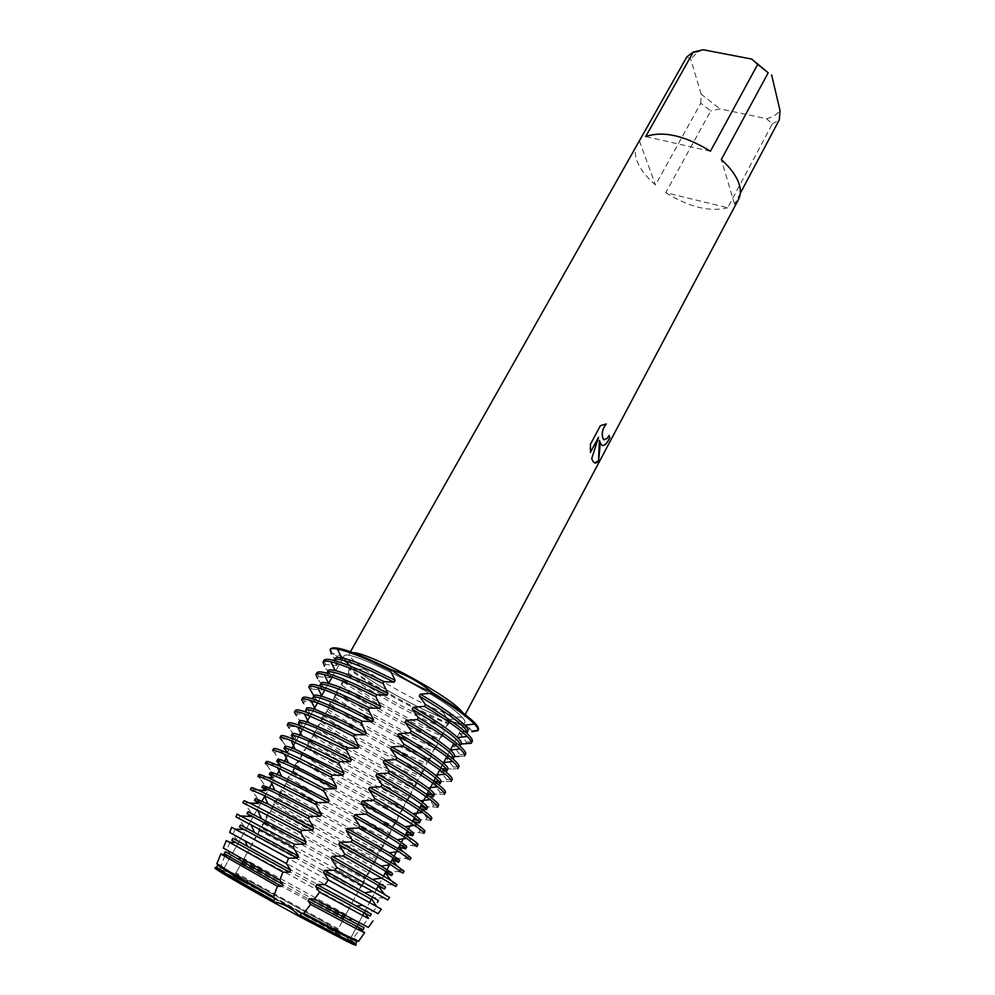 <?xml version="1.0" encoding="UTF-8"?>
<svg xmlns="http://www.w3.org/2000/svg" width="995" height="995" viewBox="0 0 995 995"><rect width="100%" height="100%" fill="white"/><g stroke="black" fill="none" stroke-linecap="round" stroke-linejoin="round"><path stroke-width="0.75" stroke-dasharray="4.97 3.73" d="M340.091 933.298C317.405 921.979 255.317 887.988 233.564 874.966C255.317 887.988 317.405 921.979 340.091 933.298M224.82 855.625L221.213 865.463L222.557 867.217L221.45 869.157L219.92 869.058L219.634 869.829L215.107 868.026L231.126 872.789L233.763 876.819L231.126 872.789L219.634 869.829L242.792 881.483L329.631 929.031L327.119 923.733L248.601 880.737L223.8 868.623L248.601 880.737L327.119 923.733L350.7 938.086L343.81 935.138L350.7 938.086L355.8 928.459L350.7 938.086L327.119 923.733L329.631 929.031L350.725 941.494C343.437 933.385 338.586 930.487 336.173 932.8C338.586 930.487 343.437 933.385 350.725 941.494L355.775 945.25M460.486 715.604C440.2 694.709 344.208 646.178 343.847 656.364C343.113 657.894 345.203 660.817 350.116 665.145C374.232 687.234 462.302 731.611 464.839 722.594C465.473 721.35 464.031 719.012 460.486 715.604C440.2 694.709 344.208 646.178 343.847 656.364C343.113 657.894 345.203 660.817 350.116 665.145C374.232 687.234 462.302 731.611 464.839 722.594C465.473 721.35 464.031 719.012 460.486 715.604M637.235 143.84C634.636 148.603 634.561 154.287 636.987 160.854C640.171 169.05 646.34 177.085 655.494 184.97L700.791 103.206L710.716 110.918L665.742 192.657L727.693 207.768L772.282 123.989L766.573 118.716L720.057 108.903L710.716 110.918M352.976 652.658L349.407 653.553C348.698 655.033 350.638 657.832 355.252 661.936L364.332 669.113C384.045 683.54 420.288 703.39 443.061 712.221C455.561 717.072 462.6 718.465 464.205 716.4L463.036 712.905M350.165 661.289C346.459 658.28 340.389 655.581 331.944 653.18C344.792 660.879 351.198 665.842 351.173 668.055L349.369 668.366L352.081 666.364L350.165 661.289M330.352 649.325L331.944 653.18L331.447 654.063L337.715 663.764L336.708 665.543L325.527 664.461L324.519 666.24L330.813 675.941L329.805 677.732L318.574 676.7L317.554 678.49L323.885 688.192L322.865 689.995L311.572 689L310.552 690.804M609.089 435.574L607.112 438.422L604.276 439.902M606.166 423.957L600.333 425.636L590.421 444.342M599.276 440.35L600.532 443.807L602.323 445.462M590.333 444.317L590.421 452.277M598.455 437.24L591.664 458.608L594.687 462.899M363.212 883.995L359.419 889.095L336.173 932.8L242.792 881.483L248.601 880.737L242.792 881.483L233.763 876.819L250.529 847.019L253.812 839.581L257.792 834.096L260.018 827.454L265.018 821.248L266.909 814.893L270.503 811.497L274.035 802.231L277.655 798.786L279.346 795.776L280.092 791.473L284.769 786.137L288.164 777.12L291.833 773.563L295.179 764.67L300.527 758.103L302.144 752.282L305.863 748.626L307.517 745.69L308.064 741.76L312.816 736.263L315.962 727.718L319.731 723.974L322.815 715.542L326.609 711.736L329.631 703.428L333.449 699.584L336.409 691.388L340.253 687.483L343.151 679.411L347.006 675.456L351.173 668.055L349.369 668.366C374.157 686.463 419.38 711.388 449.019 723.315L448.571 721.972C450.586 720.766 458.596 723.701 472.613 730.778C460.548 720.293 452.812 716.873 449.379 720.517L448.546 724.198L432.937 717.383C401.134 702.333 373.113 686.289 348.884 669.225L349.369 668.366L350.24 668.988C375.202 687.035 419.728 711.524 449.019 723.315L449.379 720.517M465.623 744.036L466.58 742.233L459.541 733.278L460.498 731.487L472.14 731.673L472.613 730.778L478.035 730.181M665.742 192.657C689.149 207.184 709.796 212.221 727.693 207.768M700.791 103.206L701.139 94.139L720.057 108.903M701.139 94.139L690.667 59.053L686.848 56.877M703.142 49.75L697.744 52.076L690.667 59.053M766.573 118.716C772.568 117.261 777.045 114.524 780.005 110.495M772.282 123.989L779.346 119.736M639.412 140.88L655.494 184.97M710.43 151.215L645.68 136.576M740.292 193.304L734.559 204.112L738.551 199.311M734.559 204.112L721.288 159.548M448.558 724.198L446.369 726.101L442.128 736.25L426.519 729.323C394.692 714.111 366.583 698.055 342.18 681.152M348.362 672.956C366.359 686.637 400.525 706.413 427.788 718.999L446.133 726.872M347.379 674.709C365.401 688.366 399.592 708.141 426.843 720.753L445.188 728.651M343.151 679.411C367.528 696.338 395.637 712.395 427.464 727.569L443.061 734.484M442.128 736.25L439.902 738.228L435.661 748.364L420.064 741.325C388.224 725.952 360.016 709.895 335.427 693.142M341.596 684.983C359.767 698.49 394.057 718.266 421.32 731.014L439.653 739.036M340.613 686.749C358.797 700.231 393.112 719.994 420.363 732.78L438.708 740.815M336.409 691.388C360.974 708.166 389.169 724.223 421.009 739.571L436.606 746.598M435.661 748.364L433.397 750.417L429.168 760.553L413.572 753.402C381.719 737.855 353.412 721.785 328.649 705.194M334.793 697.072C353.125 710.418 387.54 730.181 414.815 743.103L433.136 751.25M333.798 698.851C352.155 712.159 386.595 731.922 413.858 744.869L432.178 753.041M329.631 703.428C354.369 720.044 382.665 736.113 414.529 751.635L430.114 758.775M429.168 760.553L426.855 762.668L422.639 772.804L407.054 765.541C375.177 749.82 346.77 733.75 321.82 717.32M327.964 709.236C346.459 722.407 380.998 742.158 408.273 755.242L426.581 763.538M326.957 711.015C345.489 724.161 380.04 743.912 407.316 757.021L425.624 765.342M322.815 715.542C347.74 731.997 376.135 748.078 408 763.762L423.596 771.013M422.639 772.804L418.186 778.923L416.072 785.13L400.487 777.742C368.598 761.859 340.091 745.777 314.967 729.509M321.087 721.462C339.755 734.459 374.418 754.21 401.694 767.456L419.989 775.901M320.079 723.253C338.773 736.225 373.461 755.964 400.736 769.247L419.032 777.704M315.962 727.718C341.061 744.024 369.568 760.093 401.445 775.963L417.029 783.326M416.072 785.13L413.671 787.393L409.467 797.517L393.896 790.018C361.993 773.948 333.375 757.867 308.064 741.76M314.171 733.763C333.014 746.573 367.802 766.324 395.077 779.732L413.36 788.326M313.151 735.566C332.031 748.352 366.832 768.09 394.119 781.535L412.39 790.142M309.072 739.969C334.357 756.1 362.951 772.182 394.853 788.227L410.425 795.701M409.467 797.517L404.903 803.823L402.826 809.967L387.266 802.356C355.339 786.112 326.634 770.03 301.137 754.086M307.219 746.126C326.236 758.762 361.148 778.5 388.436 792.082L406.694 800.813M306.199 747.929C325.241 760.541 360.178 780.279 387.465 793.886L405.724 802.642M302.144 752.282C327.616 768.252 356.31 784.334 388.237 800.552L403.796 808.151M402.826 809.967L400.338 812.393L396.147 822.492L380.587 814.768C348.66 798.351 319.843 782.257 294.159 766.486M300.216 758.563C319.42 771.013 354.456 790.739 381.744 804.495L400.002 813.375M299.196 760.379C318.412 772.804 353.486 792.53 380.774 806.311L399.02 815.216M295.179 764.67C320.838 780.466 349.631 796.56 381.57 812.952L397.117 820.664M396.147 822.492L391.47 829.009L389.431 835.091L373.884 827.243C341.932 810.651 313.027 794.545 287.145 778.948M293.189 771.063C312.567 783.339 347.74 803.052 375.028 816.982L393.261 826.012M292.157 772.891C311.559 785.142 346.745 804.855 374.045 818.81L392.266 827.865M288.164 777.12C314.022 792.754 342.914 808.848 374.866 825.415L390.413 833.25M389.431 835.091L384.704 841.708L382.677 847.765L367.143 839.78C335.178 823.014 306.161 806.908 280.092 791.473M286.112 783.637C305.664 795.726 340.974 815.427 368.262 829.531L386.483 838.723M285.08 785.478C304.657 797.53 339.979 817.243 367.279 831.372L385.488 840.588M281.125 789.644C307.169 805.104 336.161 821.198 368.125 837.952L383.66 845.912M382.677 847.765L377.889 854.481L375.886 860.501L360.364 852.404C328.387 835.439 299.259 819.333 273.003 804.072M279.01 796.286C298.736 808.176 334.171 827.877 361.471 842.156L379.667 851.496M277.966 798.127C297.729 810.005 333.176 829.706 360.476 844.009L378.672 853.374M274.035 802.231C300.266 817.517 329.37 833.623 361.347 850.551L376.869 858.635M375.886 860.501L371.035 867.317L369.058 873.311L265.864 816.758M271.859 808.997L372.814 864.356M270.802 810.863L371.807 866.235M266.909 814.893L370.053 871.433M369.058 873.311L366.334 876.135L363.2 883.995L260.018 827.454M264.658 821.783L365.911 877.279M263.613 823.661L364.904 879.17M361.732 886.52L258.688 830.079M257.431 834.643L358.984 890.276M256.374 836.534L357.976 892.179M253.812 839.581L356.421 895.761M353.81 900.375L251.362 844.295M250.155 847.578L352.019 903.348M249.086 849.481L350.999 905.251M247.457 851.732L349.705 907.701M345.974 914.455L243.812 858.561M242.842 860.6L345.004 916.482M241.76 862.503L343.971 918.41M240.914 863.921L343.064 919.79M338.263 928.795L235.989 872.864M235.479 873.685L337.952 929.716M234.397 875.6L336.919 931.643M234.161 876.122L336.534 932.091M350.725 941.494L351.235 940.847L350.29 939.591L351.322 937.626L353.573 937.837L359.369 930.275M358.648 927.75L357.404 926.134L358.449 924.181L363.71 924.554L368.262 918.484M364.904 913.286L365.526 910.811L373.635 911.258L376.682 906.544M371.707 899.144L372.565 897.527L383.411 897.975L385.202 895.525L384.344 894.231M378.995 885.388L379.568 884.306L391.483 884.742L392.503 882.814L390.873 880.376M386.234 871.707L398.423 871.583L399.43 869.667L396.905 865.936M399.691 860.252L393.46 858.113L405.313 858.498L406.321 856.596L402.751 851.434M401.495 845.203L412.166 845.489L413.161 843.598L408.385 836.845M409.343 832.355L418.982 832.554L419.977 830.676L413.696 822.094M417.029 819.544L425.76 819.693L426.743 817.815L419.952 808.052M424.554 806.796L432.502 806.908L433.472 805.042L426.457 795.751L427.029 794.669M431.929 794.109L439.193 794.184L440.176 792.343L433.148 783.115L434.081 781.361M439.181 781.485L445.859 781.548L446.83 779.707L439.802 770.553L440.773 768.725L441.942 768.787M446.295 768.936L452.489 768.973L453.446 767.145L446.419 758.053L447.389 756.237L454.504 756.461M464.615 755.914L459.068 756.474L460.026 754.658L452.999 745.628L453.956 743.825L461.058 744.024M478.359 729.77L472.613 730.778C458.596 723.701 450.586 720.766 448.571 721.972L446.369 726.101M313.773 695.866L316.907 700.517L315.888 702.321L304.532 701.375L303.512 703.179L309.893 712.905L308.873 714.721L297.468 713.813L296.423 715.641L302.841 725.367L301.808 727.183L290.341 726.325L289.309 728.166L295.751 737.892L294.719 739.733L283.189 738.912L282.145 740.753L288.625 750.491L287.58 752.344M285.291 752.071L275.988 751.573L274.931 753.426L281.448 763.165L280.391 765.018M276.013 764.595L268.75 764.297L267.692 766.162L274.234 775.913L273.177 777.779M266.958 777.269L261.461 777.107L260.404 778.986L266.971 788.736L265.914 790.602M258.078 790.067L254.148 789.98L253.066 791.871L259.683 801.622L258.613 803.512M249.322 802.965L246.772 802.928L245.703 804.831L252.344 814.594L251.262 816.485M241.312 815.975L239.969 815.962L238.862 818.785L244.957 827.629L243.875 829.544M235.193 829.096L232.905 834.208L237.531 840.75L235.865 842.616M229.82 842.305L226.997 849.755L230.069 853.946L228.974 855.874L227.221 855.75M348.611 672.62L348.884 669.225M352.081 666.364L351.173 668.055C351.198 665.842 344.792 660.879 331.944 653.18L330.527 648.827M216.985 867.764L219.92 869.058M351.235 940.847L355.091 943.372M216.549 867.242L221.45 869.157M350.277 939.591L355.762 943.471M217.669 865.264L222.557 867.217M351.322 937.626L356.832 941.457M221.213 865.463L216.885 863.685M358.586 941.258L353.573 937.837M224.211 853.722L228.974 855.874M357.404 926.134L363.026 929.716M225.33 851.757L230.069 853.946M358.449 924.181L364.083 927.726M226.997 849.755L223.266 848.001M368.361 927.439L363.71 924.554M231.835 840.29L236.449 842.665M364.493 912.763L370.239 916.059M232.942 838.325L237.531 840.75M365.526 910.811L371.284 914.069M232.905 834.208L229.522 832.38M378.063 913.696L373.635 911.258M231.698 827.28L234.87 829.084M376.894 906.855L381.272 909.169M240.516 824.979L244.957 827.629M372.565 897.527L378.448 900.5M238.862 818.785L235.939 816.858M387.764 899.977L383.411 897.975M237.071 814.097L239.969 815.962M385.202 895.525L389.48 897.54M248.053 811.709L252.344 814.594M379.568 884.306L385.575 887.005M245.703 804.831L242.867 802.716M395.948 886.52L391.483 884.742M243.962 800.801L246.772 802.928M392.503 882.814L396.968 884.567M255.528 798.525L259.683 801.622M386.52 871.172L392.652 873.598M253.066 791.871L250.367 789.557M402.987 873.125L398.423 871.583M251.461 787.642L254.148 789.98M399.43 869.667L404.02 871.172M262.978 785.403L266.971 788.736M260.404 778.986L257.817 776.473M410.002 859.792L405.313 858.498M258.899 774.57L261.461 777.107M406.321 856.596L411.01 857.852M270.366 772.369L274.234 775.913M402.726 846.086L406.694 847.006M267.692 766.162L265.23 763.476M416.967 846.546L412.166 845.489M266.299 761.573L268.75 764.297M413.161 843.598L417.975 844.618M277.729 759.409L281.448 763.165M410.835 833.524L413.659 833.822M274.931 753.426L272.593 750.541M423.882 833.375L418.982 832.554M273.662 748.663L275.988 751.573M419.977 830.676L424.89 831.459M285.043 746.511L288.625 750.491M418.41 820.775L420.574 820.713M430.773 820.278L425.76 819.693M280.988 735.815L283.189 738.912M426.743 817.815L431.78 818.375M419.728 808.45L421.295 808.985M292.306 733.701C291.995 734.335 293.139 735.728 295.751 737.892M425.698 807.965L427.452 807.691M437.613 807.256L432.502 806.908M288.251 723.042L290.341 726.325M433.472 805.042L438.608 805.353M300.229 725.728L301.808 727.183M426.457 795.751L429.902 796.721M299.532 720.965C299.184 721.661 300.279 723.129 302.841 725.367M432.825 795.154L434.293 794.744M444.429 794.308L439.193 794.184M295.49 710.343L297.468 713.813M440.176 792.343L445.412 792.418M306.472 712.258L308.873 714.721M433.148 783.115L437.875 784.197M306.721 708.291L309.893 712.905M439.815 782.381L441.083 781.859M451.195 781.436L445.859 781.548M302.679 697.719L304.532 701.375M446.83 779.707L452.178 779.558M313.077 699.05L315.888 702.321M439.802 770.553L445.449 771.523M313.86 695.704L316.907 700.517M440.773 768.725L442.427 769.147M446.718 769.645L447.849 769.06M457.924 768.637L452.489 768.973M309.831 685.169L311.572 689M453.446 767.145L458.894 766.772M319.892 686.04L322.865 689.995M446.419 758.053L446.556 758.09C450.66 759.148 453.011 759.173 453.596 758.178M320.975 683.179L323.885 688.192M447.389 756.237C451.568 757.319 453.969 757.344 454.566 756.324M316.945 672.682L318.574 676.7M460.026 754.658L465.585 754.061M326.858 673.167L329.805 677.732M452.999 745.628L453.633 745.777C457.464 746.636 459.678 746.548 460.275 745.504M328.039 670.729L330.813 675.941M453.956 743.825C458.173 744.82 460.61 744.77 461.257 743.663M335.054 658.354L337.715 663.764M460.498 731.487C464.74 732.395 467.215 732.27 467.899 731.076M333.922 660.419L336.708 665.543M459.541 733.278L460.673 733.514C464.242 734.173 466.319 733.974 466.929 732.905M324.009 660.27L325.527 664.461M466.58 742.233L472.227 741.424M223.8 868.623L261.996 801.099L223.8 868.623M264.595 796.485L269.57 787.704L264.595 796.485M271.859 783.662L277.095 774.396L271.859 783.662M279.073 770.889L284.57 761.163L279.073 770.889M286.261 758.19L292.02 748.016L286.261 758.19M295.254 742.282L299.408 734.932L295.254 742.282M302.716 729.086L306.758 721.935L302.716 729.086M310.142 715.965L314.072 709.012L310.142 715.965M317.517 702.918L321.335 696.177L317.517 702.918M324.843 689.958L328.561 683.403L324.843 689.958M332.131 677.073L343.847 656.364L332.131 677.073M349.407 653.553L350.439 651.737M364.332 669.113L350.24 668.988M443.061 712.221L449.056 721.412M697.744 52.076L692.085 52.66M464.205 716.4L465.312 714.323M356.695 926.78L362.665 915.512L356.695 926.78M364.07 912.838L369.518 902.564L364.07 912.838M371.409 898.982L376.371 889.629L371.409 898.982M378.709 885.214L383.585 876.01L378.709 885.214M385.948 871.533L387.005 869.543L385.948 871.533M389.493 864.854L390.886 862.217L389.493 864.854M393.162 857.926L394.207 855.949L393.162 857.926M396.383 851.832L398.149 848.499L396.383 851.832M400.326 844.394L401.371 842.429L400.326 844.394M403.249 838.872L405.363 834.88L403.249 838.872M407.44 830.949L408.485 828.997L407.44 830.949M410.077 825.974L412.539 821.335L410.077 825.974M414.517 817.591L415.549 815.651L414.517 817.591M418.634 809.818L419.679 807.865L418.634 809.818M421.557 804.308L422.589 802.368L421.557 804.308M425.736 796.423L426.768 794.483L425.736 796.423M428.559 791.1L429.579 789.172L428.559 791.1M432.788 783.115L433.808 781.174L432.788 783.115M435.512 777.966L436.519 776.063L435.512 777.966M439.802 769.869L440.822 767.941L439.802 769.869M442.427 764.919L443.434 763.016L442.427 764.919M446.767 756.71L450.3 750.043L446.767 756.71M453.695 743.626L464.839 722.594L453.695 743.626M340.501 924.566L343.25 919.417M345.476 915.251L350.252 906.283M352.466 902.129L357.217 893.224M359.419 889.095L364.145 880.239M366.334 876.135L371.035 867.317M373.212 863.237L377.889 854.481M380.053 850.426L384.704 841.708M386.856 837.678L391.47 829.009M393.61 825.004L398.211 816.385M400.338 812.393L404.903 803.823M407.03 799.856L411.569 791.348M413.671 787.393L418.186 778.923M420.288 775.005L424.778 766.573M426.855 762.668L431.332 754.297M433.397 750.417L437.85 742.083M439.902 738.228L444.33 729.932M235.877 873.075L241.486 863.1M243.228 860.003L248.8 850.091M250.529 847.019L256.076 837.156M257.792 834.096L263.314 824.295M265.018 821.248L270.503 811.497M272.207 808.475L277.655 798.786M279.346 795.776L284.769 786.137M286.448 783.152L291.833 773.563M293.513 770.59L298.873 761.063M300.527 758.103L305.863 748.626M307.517 745.69L312.816 736.263M314.457 733.34L319.731 723.974M321.36 721.064L326.609 711.736M328.238 708.85L333.449 699.584M335.066 696.711L340.253 687.483M341.857 684.622L347.006 675.456M453.633 745.777L454.367 747.17M460.673 733.514L462.103 736.225"/><path stroke-width="1.49" d="M343.81 935.138L340.091 933.298L343.81 935.138M233.564 874.966L223.8 868.623L233.564 874.966M350.725 941.494C358.312 946.27 357.528 946.456 348.349 942.078L300.701 917.203C292.828 908.472 283.214 903.224 271.859 901.445C283.214 903.224 292.828 908.472 300.701 917.203L271.859 901.433C237.295 882.329 212.445 867.64 215.107 868.026L216.985 867.764M601.154 444.603L599.351 440.375L599.973 446.83L598.617 460.784C596.316 463.745 594.313 463.72 592.622 460.71L591.739 458.633L598.53 437.265L590.445 452.426L590.421 444.342L600.408 425.661L606.266 423.957C602.361 429.032 601.328 434.019 603.206 438.894L603.803 439.628L607.186 438.459L609.127 435.487L609.773 437.999C606.428 444.591 603.555 446.805 601.154 444.603M465.312 714.323L738.551 199.311C740.653 195.294 740.927 190.505 739.372 184.946C736.872 176.6 730.84 168.13 721.288 159.548L768.19 72.772L757.705 64.414L710.43 151.215C684.821 135.507 663.23 130.619 645.68 136.576L693.353 51.976L686.848 56.877L350.439 651.737M463.036 712.905L460.076 709.646C443.695 692.582 367.827 652.272 352.976 652.658M293.251 847.317L294.52 844.345L304.98 844.071L306.112 842.031L300.677 832.442L301.808 830.402L312.666 830.129L313.786 828.101L308.4 818.487L309.52 816.46L320.303 816.273L321.41 814.258L316.062 804.619L317.181 802.604L327.877 802.492L328.984 800.49L323.686 790.838L324.805 788.836L335.427 788.811L336.521 786.821L331.273 777.132L332.367 775.142L342.914 775.204L344.009 773.227L338.797 763.526L339.892 761.536L350.364 761.672L351.446 759.707L346.285 749.981L347.367 748.016L357.765 748.24L358.847 746.275L353.722 736.536L354.805 734.584L365.128 734.87L366.197 732.929L361.123 723.166L362.192 721.226L372.441 721.586L373.498 719.659L368.473 709.883L369.543 707.942L379.704 708.39L380.762 706.475L375.774 696.674L376.831 694.746L386.943 695.269L387.988 693.366L383.038 683.54L384.095 681.625L394.119 682.222L395.164 680.331L390.251 670.481L390.786 669.536C405.637 674.361 419.38 681.948 432.029 692.296C417.029 686.264 403.286 678.677 390.786 669.536C353.598 651.389 333.449 644.648 330.352 649.325M478.035 730.181C479.453 728.837 477.861 725.927 473.272 721.462C465.337 713.925 451.581 704.199 432.029 692.296L431.507 693.254C451.083 705.157 464.839 714.87 472.787 722.395L474.491 724.111C477.401 727.233 478.533 729.422 477.874 730.678L472.14 731.673M602.323 445.462C604.5 445.81 606.962 443.31 609.699 437.974L609.089 435.574M594.687 462.899L598.542 460.76L599.351 440.375M604.276 439.902L603.119 438.87C601.254 434.007 602.274 429.032 606.166 423.957M590.421 452.277L598.53 437.265M693.353 51.976L703.142 49.75L751.76 59.078L757.705 64.414M768.19 72.772L751.76 59.078M771.635 74.936L780.005 110.495L779.346 119.736L740.292 193.304M384.095 681.625L365.289 672.558C340.365 661.376 326.609 657.285 324.009 660.27L322.977 662.085C323.673 660.879 326.298 660.779 330.825 661.774C338.263 663.466 349.407 667.695 364.232 674.448L383.038 683.54M394.119 682.222L371.309 671.053C348.872 661.028 336.434 657.396 334.034 660.158L333.922 660.419M471.257 743.265L472.227 741.424C472.948 740.019 471.207 737.332 466.991 733.365C458.944 725.964 445.101 716.325 425.462 704.448L424.417 706.363C444.081 718.241 457.936 727.855 465.996 735.243L467.302 736.487C470.573 739.77 471.904 742.034 471.257 743.265L461.058 744.024M395.164 680.331L372.366 669.175C358.697 662.993 348.499 659.225 341.782 657.844C337.927 657.086 335.688 657.26 335.054 658.354L334.034 660.158M387.988 693.366L365.153 682.097C351.894 676.015 341.894 672.172 335.191 670.568C331.036 669.61 328.649 669.66 328.039 670.729L326.858 673.167M331.447 654.063L330.017 649.735C330.726 648.504 333.176 648.28 337.38 649.051C344.83 650.481 356.198 654.635 371.471 661.488L390.251 670.481M386.943 695.269L364.108 684C341.658 673.814 329.295 669.996 327.007 672.545M477.874 730.678L478.359 729.77C479.13 728.265 477.426 725.504 473.272 721.462C465.337 713.925 451.581 704.199 432.029 692.296C417.029 686.264 403.286 678.677 390.786 669.536C355.053 652.061 334.967 645.158 330.527 648.827L330.017 649.735M376.831 694.746L358.013 685.58C333.089 674.224 319.395 669.933 316.945 672.682L315.912 674.498C316.584 673.329 319.37 673.366 324.246 674.61C331.671 676.538 342.566 680.829 356.956 687.483L375.774 696.674M460.175 746.275C452.016 739.024 438.074 729.472 418.335 717.619L417.291 719.559C437.041 731.4 451.009 740.939 459.18 748.165L460.026 748.949C463.695 752.394 465.225 754.707 464.615 755.914L465.585 754.061C466.257 752.755 464.454 750.155 460.175 746.275M380.762 706.475L357.914 695.107C345.041 689.125 335.265 685.219 328.574 683.403C324.109 682.222 321.572 682.147 320.975 683.179L319.892 686.04M379.704 708.39L356.844 697.01C334.407 686.674 322.106 682.669 319.942 685.008M369.543 707.942L350.7 698.677C325.775 687.159 312.156 682.645 309.831 685.169L308.786 686.998C309.445 685.866 312.405 686.053 317.654 687.557C325.029 689.709 335.688 694.062 349.631 700.592L368.473 709.883M453.322 759.26C445.051 752.158 430.997 742.705 411.159 730.877L410.114 732.817C429.964 744.633 444.031 754.086 452.315 761.163L452.675 761.473C456.767 765.093 458.508 767.481 457.924 768.637L458.894 766.772C459.516 765.565 457.65 763.065 453.322 759.26M373.498 719.659L350.613 708.191C338.151 702.308 328.586 698.353 321.932 696.351C317.131 694.933 314.445 694.709 313.86 695.704L313.077 699.05M372.441 721.586L349.543 710.107C327.106 699.609 314.868 695.418 312.828 697.532M362.192 721.226L343.337 711.86C318.425 700.157 304.868 695.443 302.679 697.719L301.634 699.56C302.269 698.49 305.39 698.838 311.025 700.617C318.363 702.98 328.773 707.37 342.255 713.788L361.123 723.166M446.419 772.331C438.036 765.379 423.882 756.013 403.945 744.223L402.888 746.175C422.676 757.867 436.793 767.17 445.238 774.098L445.412 774.247C449.815 777.941 451.742 780.341 451.195 781.436L452.178 779.558C452.737 778.451 450.822 776.05 446.419 772.331M366.197 732.929L343.275 721.35L315.266 709.398C310.129 707.731 307.281 707.358 306.721 708.291L305.676 710.144L306.472 712.258M365.128 734.87L342.205 723.278C319.768 712.631 307.592 708.253 305.676 710.144M354.805 734.584L335.937 725.119C311.025 713.241 297.542 708.316 295.49 710.343L294.433 712.196C295.042 711.176 298.351 711.723 304.383 713.801L334.842 727.059L353.722 736.536M439.479 785.478C430.984 778.675 416.718 769.396 396.694 757.63L395.624 759.595C415.002 770.963 429.032 780.03 437.713 786.796L438.472 787.393C442.937 791.013 444.927 793.313 444.429 794.308L445.412 792.418C445.922 791.423 443.944 789.097 439.479 785.478M358.847 746.275L335.9 734.596L308.587 722.569C303.077 720.616 300.067 720.082 299.532 720.965L298.488 722.818L300.229 725.728M357.765 748.24L334.817 736.524C312.393 725.716 300.279 721.151 298.488 722.818M347.367 748.016L328.474 738.452C303.575 726.4 290.167 721.263 288.251 723.042L287.194 724.895C287.766 723.962 291.274 724.696 297.716 727.096L346.285 749.981M432.502 798.699C423.882 792.057 409.517 782.866 389.393 771.137L388.324 773.115C407.278 784.147 421.196 792.965 430.101 799.57L431.482 800.627C436.021 804.159 438.061 806.36 437.613 807.256L438.608 805.353C439.069 804.457 437.029 802.231 432.502 798.699M351.446 759.707L328.474 747.917L301.871 735.852C295.988 733.601 292.804 732.892 292.306 733.701L291.249 735.566L294.545 739.583M350.364 761.672L327.392 749.857C304.967 738.887 292.916 734.123 291.249 735.566M339.892 761.536L320.987 751.872C296.087 739.646 282.754 734.285 280.988 735.815L279.918 737.681C280.441 736.822 284.147 737.768 291.037 740.516L338.797 763.526M425.487 811.995C416.743 805.515 402.266 796.423 382.043 784.719L380.973 786.709C399.492 797.405 413.298 805.987 422.39 812.43L424.455 813.935C429.056 817.38 431.171 819.494 430.773 820.278L431.78 818.375C432.178 817.567 430.076 815.44 425.487 811.995M344.009 773.227L295.142 749.247C288.861 746.685 285.49 745.777 285.043 746.511L283.973 748.389L287.58 752.344L285.291 752.071M342.914 775.204L319.917 763.277C297.493 752.145 285.515 747.183 283.973 748.389M332.367 775.142L313.437 765.379C288.55 752.966 275.292 747.382 273.662 748.663L272.593 750.541C273.065 749.77 276.983 750.951 284.334 754.061L331.273 777.132M418.422 825.365C409.567 819.047 394.978 810.054 374.655 798.376L373.573 800.378L417.39 827.33C422.054 830.676 424.231 832.691 423.882 833.375L424.89 831.459C425.238 830.763 423.086 828.736 418.422 825.365M336.521 786.821L288.388 762.755C281.697 759.869 278.14 758.75 277.729 759.409L276.66 761.287L280.391 765.018L276.013 764.595M335.427 788.811L312.393 776.772C289.98 765.466 278.065 760.304 276.66 761.287M324.805 788.836L305.851 778.961C280.963 766.361 267.779 760.566 266.299 761.573L265.23 763.476C265.653 762.804 269.782 764.235 277.617 767.73L323.686 790.838M411.321 838.822L367.217 812.131L366.135 814.146L406.694 838.399L416.967 846.546L417.975 844.618C418.261 844.034 416.047 842.106 411.321 838.822M328.984 800.49L281.61 776.398C274.483 773.152 270.739 771.809 270.366 772.369L269.297 774.259L273.177 777.779L266.958 777.269M327.877 802.492L304.831 790.341C282.418 778.874 270.578 773.513 269.297 774.259M317.181 802.604L298.226 792.629C273.339 779.844 260.23 773.824 258.899 774.57L257.817 776.473C258.19 775.926 262.543 777.617 270.876 781.523L316.062 804.619M404.169 852.367L359.742 825.962L358.648 827.989L398.709 851.509L410.002 859.792L411.01 857.852L404.169 852.367M321.41 814.258L274.819 790.154L262.978 785.403L261.896 787.319L265.914 790.602L258.078 790.067M320.303 816.273L297.219 803.997C274.807 792.368 263.041 786.809 261.896 787.319M309.52 816.46L290.54 806.385C265.665 793.401 252.643 787.157 251.461 787.642L250.367 789.557L264.135 795.453L308.4 818.487M396.98 865.986L352.218 839.879L351.111 841.919L390.612 864.692L402.987 873.125L404.02 871.172L396.98 865.986M313.786 828.101L268.016 804.035L255.528 798.525L254.446 800.44L258.613 803.512L249.322 802.965M312.666 830.129L289.557 817.741C267.157 805.938 255.454 800.167 254.446 800.44M301.808 830.402L282.816 820.216C257.941 807.044 244.994 800.577 243.962 800.801L242.867 802.716L300.677 832.442M389.754 879.679L344.643 853.884L343.536 855.936L395.948 886.52L396.968 884.567L389.754 879.679M306.112 842.031L248.053 811.709L246.959 813.649L251.262 816.485L241.312 815.975M304.98 844.071L246.959 813.649M294.52 844.345L237.071 814.097M382.217 892.988L336.82 867.516L334.992 870.19L387.764 899.977L389.542 897.465L382.217 892.988M215.044 868.2C218.216 871.06 237.158 882.142 271.859 901.433L272.157 900.612L273.787 900.724L274.943 898.634L273.525 896.756L277.406 886.259L281.66 886.421L282.804 884.344L279.806 880.028L282.928 872.13L289.483 872.217L290.627 870.152L286.411 863.573L288.649 858.163L297.256 858.1L298.388 856.048L240.516 824.979L239.422 826.92L243.875 829.544L235.193 829.096M298.388 856.048L293.239 847.317L235.939 816.858L237.108 814.01M297.256 858.1L239.422 826.92M288.649 858.163L231.698 827.28L229.609 832.417L286.411 863.573M373.933 905.002L328.288 879.866L324.917 884.654L378.063 913.696L381.284 909.144L373.933 905.002M290.627 870.152L232.942 838.325L231.835 840.29L289.483 872.217M282.928 872.13L226.288 840.576L229.808 842.305L235.865 842.616M368.262 918.484L319.544 892.167L314.544 899.032L368.361 927.439M282.804 884.344L225.33 851.757L224.211 853.722L281.66 886.421M223.266 848.001L279.806 880.028M277.406 886.259L220.84 853.971L227.221 855.75M359.369 930.275L359.941 929.529L364.643 932.701L357.242 929.193L310.564 904.393L303.774 913.298L341.161 933.111L358.586 941.258M274.943 898.634L233.738 875.389L217.669 865.264L216.549 867.242C216.86 868.212 228.191 875.053 250.541 887.727L273.787 900.724M216.885 863.685L233.141 873.971L273.525 896.756M272.157 900.612L215.355 867.429M348.835 941.382L301.249 916.519L300.701 917.203L348.349 942.078L355.775 945.25L356.247 944.566L348.835 941.382M359.941 929.529L358.648 927.75M368.473 918.198L364.904 913.286M376.682 906.544L371.707 899.144M384.344 894.231L378.548 886.234L378.995 885.388M390.873 880.376L385.513 873.088L386.234 871.707M396.905 865.936L392.428 860.003L393.46 858.113M402.751 851.434L399.318 847.006L400.313 845.116L401.495 845.203M408.385 836.845L406.159 834.084L407.154 832.206L409.343 832.355M413.696 822.094L412.962 821.236L413.957 819.37L417.029 819.544M419.952 808.052L420.711 806.597L424.554 806.796M427.029 794.669L427.44 793.898L431.929 794.109M434.081 781.361L439.181 781.485M441.942 768.787L446.295 768.936M454.504 756.461L459.068 756.474M308.786 686.998L313.773 695.866M431.507 693.254L420.3 694.187L419.268 696.09L425.462 704.448M424.417 706.363L413.199 707.258L412.154 709.174L418.335 717.619M417.291 719.559L406.047 720.405L405.002 722.333L411.159 730.877M410.114 732.817L398.871 733.638L397.813 735.566L403.945 744.223M402.888 746.175L391.644 746.934L390.587 748.887L396.694 757.63M395.624 759.595L384.368 760.329L383.299 762.282L389.393 771.137M388.324 773.115L377.055 773.787L375.986 775.764L382.043 784.719M380.973 786.709L369.692 787.343L368.61 789.321L374.655 798.376M373.573 800.378L362.292 800.975L361.197 802.965L367.217 812.131M366.135 814.146L354.842 814.681L353.747 816.696L359.742 825.962M358.648 827.989L347.342 828.487L346.248 830.502L352.218 839.879M351.111 841.919L339.792 842.367L338.698 844.407L344.643 853.884M343.536 855.936L332.206 856.334L331.099 858.386L336.82 867.516M334.992 870.19L324.569 870.389L323.45 872.453L328.288 879.866M324.917 884.654L316.895 884.53L315.763 886.607L319.544 892.167M314.544 899.032L309.159 898.771L308.027 900.848L310.564 904.393M303.774 913.298L301.385 913.087L300.241 915.176L301.249 916.519M355.091 943.372L356.247 944.566M301.385 913.087L339.643 933.372L356.832 941.457L355.762 943.471C353.362 943.235 334.855 933.807 300.241 915.176M309.159 898.771L364.083 927.726L363.026 929.716L308.027 900.848M316.895 884.53L371.284 914.069L370.239 916.059L315.763 886.607M371.545 899.455L323.45 872.453M377.416 902.477L378.448 900.5L324.569 870.389M378.548 886.234L384.543 888.97L331.099 858.386M384.543 888.97L385.575 887.005L332.206 856.334M385.513 873.088L391.632 875.55C390.152 873.622 372.503 863.25 338.698 844.407M391.632 875.55L392.652 873.598L381.284 866.048L339.792 842.367M392.428 860.003L398.672 862.205C397.366 859.954 379.891 849.394 346.248 830.502M398.672 862.205L399.691 860.252L389.319 852.839L347.342 828.487M399.318 847.006L405.674 848.934C404.555 846.372 387.242 835.626 353.747 816.696M400.313 845.116L402.726 846.086M405.674 848.934L406.694 847.006C406.967 846.397 403.808 843.959 397.241 839.705L354.842 814.681M406.159 834.084L412.639 835.738C411.694 832.865 394.542 821.932 361.197 802.965M407.154 832.206L410.835 833.524M412.639 835.738L413.659 833.822C413.982 833.126 411.122 830.725 405.077 826.646L362.292 800.975M412.962 821.236C416.992 822.741 419.193 823.201 419.567 822.629C418.783 819.432 401.806 808.338 368.61 789.321M413.957 819.37L418.41 820.775M419.567 822.629L420.574 820.713C420.947 819.942 418.36 817.591 412.825 813.674C403.41 807.107 389.033 798.326 369.692 787.343M282.145 740.753L279.918 737.681M421.295 808.985L426.445 809.582C425.835 806.087 409.02 794.806 375.986 775.764M420.711 806.597L425.698 807.965M426.445 809.582L427.452 807.691C427.875 806.833 425.549 804.532 420.487 800.788C411.271 794.072 396.794 785.067 377.055 773.787M289.309 728.166L287.194 724.895M429.902 796.721L433.298 796.622C432.85 792.816 416.184 781.373 383.299 762.282M427.44 793.898L432.825 795.154M433.298 796.622L434.293 794.744C434.753 793.823 432.676 791.572 428.061 787.978C419.069 781.112 404.505 771.896 384.368 760.329M296.423 715.641L294.433 712.196M437.875 784.197L440.101 783.737C439.827 779.62 423.323 768.003 390.587 748.887M434.131 781.274L439.815 782.381M440.101 783.737L441.083 781.859C441.581 780.888 439.74 778.687 435.549 775.254C426.805 768.239 412.166 758.799 391.644 746.934M303.512 703.179L301.634 699.56M445.449 771.523L446.867 770.914C446.755 766.511 430.4 754.72 397.813 735.566M442.427 769.147L446.718 769.645M446.867 770.914L447.849 769.06C448.372 768.028 446.743 765.889 442.962 762.605C434.479 755.441 419.778 745.79 398.871 733.638M406.047 720.405C427.34 732.842 442.091 742.73 450.287 750.043C453.683 753.165 455.113 755.267 454.566 756.324L453.596 758.178C453.645 753.476 437.452 741.524 405.002 722.333M317.554 678.49L315.912 674.498M413.199 707.258C434.852 719.994 449.64 730.081 457.538 737.556C460.573 740.529 461.817 742.568 461.257 743.663L460.275 745.504C460.486 740.516 444.454 728.402 412.154 709.174M419.268 696.09C451.407 715.355 467.302 727.619 466.929 732.905L467.899 731.076C468.483 729.957 467.414 727.979 464.702 725.144C457.128 717.532 442.327 707.209 420.3 694.187M324.519 666.24L322.977 662.085M261.996 801.099L264.595 796.485L261.996 801.099M269.57 787.704L271.859 783.662L269.57 787.704M277.095 774.396L279.073 770.889L277.095 774.396M284.57 761.163L286.261 758.19L284.57 761.163M292.02 748.016L295.254 742.282L292.02 748.016M299.408 734.932L302.716 729.086L299.408 734.932M306.758 721.935L310.142 715.965L306.758 721.935M314.072 709.012L317.517 702.918L314.072 709.012M321.335 696.177L324.843 689.958L321.335 696.177M328.561 683.403L332.131 677.073L328.561 683.403M355.8 928.459L356.695 926.78L355.8 928.459M362.665 915.512L364.07 912.838L362.665 915.512M369.518 902.564L371.409 898.982L369.518 902.564M376.371 889.629L378.709 885.214L376.371 889.629M383.585 876.01L385.948 871.533L383.585 876.01M387.005 869.543L389.493 864.854L387.005 869.543M390.886 862.217L393.162 857.926L390.886 862.217M394.207 855.949L396.383 851.832L394.207 855.949M398.149 848.499L400.326 844.394L398.149 848.499M401.371 842.429L403.249 838.872L401.371 842.429M405.363 834.88L407.44 830.949L405.363 834.88M408.485 828.997L410.077 825.974L408.485 828.997M412.539 821.335L414.517 817.591L412.539 821.335M415.549 815.651L418.634 809.818L415.549 815.651M419.679 807.865L421.557 804.308L419.679 807.865M422.589 802.368L425.736 796.423L422.589 802.368M426.768 794.483L428.559 791.1L426.768 794.483M429.579 789.172L432.788 783.115L429.579 789.172M433.808 781.174L435.512 777.966L433.808 781.174M436.519 776.063L439.802 769.869L436.519 776.063M440.822 767.941L442.427 764.919L440.822 767.941M443.434 763.016L446.767 756.71L443.434 763.016M450.3 750.043L453.695 743.626L450.3 750.043L460.026 748.949M233.738 875.389L233.141 873.971M339.643 933.372L341.161 933.111M216.823 863.834L220.84 853.971M358.486 941.394L364.643 932.701M240.616 860.849L239.123 857.391M348.188 919.741L351.894 919.131M223.228 848.076L226.288 840.576M368.312 927.502L372.988 920.897M247.481 846.446L245.068 840.912M356.62 906.196L362.578 905.251M254.347 832.181L250.964 824.544M364.941 892.726L373.2 891.458M261.188 818.039L257.369 809.507M373.162 879.344L382.416 877.963M268.016 804.035L264.135 795.453M381.284 866.048L390.612 864.692M274.819 790.154L270.876 781.523M389.319 852.839L398.709 851.509M281.61 776.398L277.617 767.73M397.241 839.705L406.694 838.399M288.388 762.755L284.334 754.061M405.077 826.646L414.592 825.377M295.142 749.247L291.037 740.516M412.825 813.674L422.39 812.43M301.871 735.852L297.716 727.096M420.487 800.788L430.101 799.57M308.587 722.569L304.383 713.801M428.061 787.978L437.713 786.796M315.266 709.398L311.025 700.617M435.549 775.254L445.238 774.098M321.932 696.351L317.654 687.557M442.962 762.605L452.675 761.473M328.574 683.403L324.246 674.61M341.782 657.844L337.38 649.051M464.702 725.144L474.491 724.111M335.191 670.568L330.825 661.774M457.538 737.556L467.302 736.487"/></g></svg>
